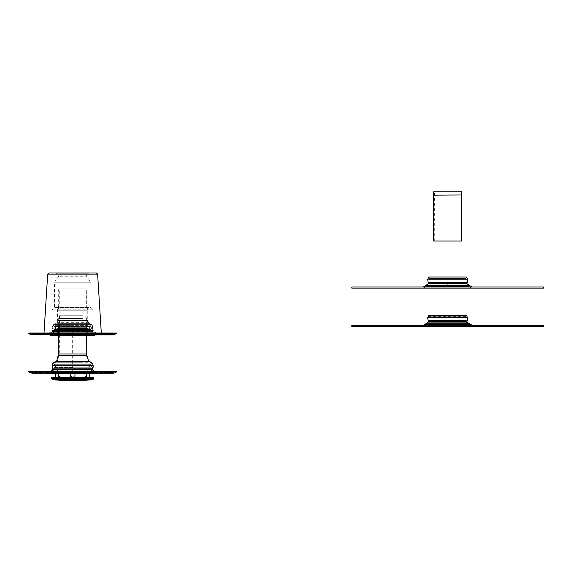 <?xml version="1.0" encoding="UTF-8"?>
<svg xmlns="http://www.w3.org/2000/svg" width="572" height="572" viewBox="0 0 572 572"><rect width="100%" height="100%" fill="white"/><g stroke="black" fill="none" stroke-linecap="round" stroke-linejoin="round"><path stroke-width="0.43" stroke-dasharray="2.86 2.15" d="M38.174 334.313L41.005 334.313L38.174 334.313M72.651 334.313L113.363 334.313L72.651 334.313M107.128 334.313L104.297 334.313L107.128 334.313M41.005 334.885L36.293 334.491L40.061 334.491L39.325 333.755L39.733 333.354L36.622 333.354L39.733 333.354L40.469 334.084L35.886 334.084L41.005 334.313M74.21 333.354L71.1 333.354L74.21 333.354L74.939 334.084L70.363 334.084L75.483 334.313L74.21 333.354L71.1 333.354L74.21 333.354L71.5 333.755L74.21 333.354M104.297 334.313L105.57 333.354L108.28 333.755L105.977 333.755L104.297 334.885L109.96 334.885L105.248 334.491L109.009 334.491L108.28 333.755L108.68 333.354L105.57 333.354L108.68 333.354L109.416 334.084L104.84 334.084L109.96 334.313M92.957 335.6L91.42 335.6L92.957 335.6L92.571 333.833L94.151 334.885L51.151 334.885L51.587 334.448L93.722 334.448L51.587 334.448L52.731 333.833L53.496 332.546L52.731 333.833L52.731 335.221L53.496 335.221L52.352 335.6L53.882 335.6L52.352 335.6M72.651 373.187L72.651 334.885L48.019 334.885L97.29 334.885L69.82 334.885L75.483 334.885L73.802 333.755L74.532 334.491L70.771 334.491L75.483 334.885M39.325 333.755L37.03 333.755L39.325 333.755M89.089 323.966L56.213 323.966L89.089 323.966C90.998 324.117 92.142 325.139 92.514 327.02L52.788 327.02L92.514 327.02L92.221 330.401L53.089 330.401L92.221 330.401L92.056 331.638L53.253 331.638L92.056 331.638C93.572 333.24 94.38 333.812 94.48 333.354L50.815 333.354L94.487 333.354L95.124 333.984L50.186 333.984L95.124 333.984L97.29 334.885M116.702 333.54L28.6 333.54M113.363 334.313L116.459 333.026L28.843 333.026L31.296 334.17L114.007 334.17L31.939 334.313M97.29 334.313L95.531 333.583L49.778 333.583L95.531 333.583L94.709 332.768L50.593 332.768L94.709 332.768L50.772 332.775L94.537 332.775L92.593 331.417L52.71 331.417L92.593 331.417L52.717 331.174L92.585 331.174L52.624 330.873L92.678 330.873L93.114 328.778L52.195 328.778L93.114 328.778L93.086 326.948L52.216 326.948L93.086 326.948L91.763 324.41L53.539 324.41L91.763 324.41L89.082 323.394L56.22 323.394L89.082 323.394M87.402 323.394L57.901 323.394L87.402 323.394L87.402 323.966L57.901 323.966L87.402 323.966M72.651 335.221L73.037 335.221L72.651 335.221M72.651 335.6L73.416 335.6L72.651 335.6M72.651 333.833L73.037 333.219L72.651 332.546L72.651 333.833L72.272 333.219L72.651 332.546L72.651 333.833M92.571 335.221L91.806 335.221L92.571 335.221M92.571 333.833L91.806 332.546L92.571 333.833M89.983 326.405L55.32 326.405L89.983 326.405L89.604 326.791L55.699 326.791L89.604 326.791L89.933 329.465L55.37 329.465L91.134 329.472L54.168 329.472L91.134 329.472L91.134 331.388L54.168 331.388L91.134 331.388L91.806 332.546L91.42 335.6M72.651 326.405L54.168 326.405L72.651 326.405M72.651 325.64L54.933 325.64L72.651 325.64M88.167 325.64L57.136 325.64L88.167 325.64L88.167 331.159L57.136 331.159L88.167 331.159L87.402 333.262L57.901 333.262L87.402 333.262L87.402 333.648L57.901 333.648L87.402 333.648L57.901 333.648L87.402 333.648L87.402 333.262L57.901 333.262L87.402 333.262L88.167 331.159L57.136 331.159L88.167 331.159L88.167 327.899L57.136 327.899L88.167 327.899M89.983 333.648L55.32 333.648L89.983 333.648L89.983 335.085L55.32 335.085L89.983 335.085L55.398 335.221L89.911 335.221L89.911 335.6L55.398 335.6L89.911 335.6M94.866 335.6L50.436 335.6M90.512 326.405A1.53 0.908 90 0 0 89.725 328.707A1.53 0.908 90 0 0 91.298 328.707A1.53 0.908 90 0 0 90.512 326.405L54.79 326.405L90.512 326.405M447.633 284.663L447.633 285.957L448.019 285.335L447.633 284.663L447.933 285.743L447.333 285.743L447.633 284.663M447.633 285.485L447.633 286.093L447.633 285.485M472.272 288.152L467.553 286.093L466.788 285.485L466.788 284.663L467.41 285.743L466.116 283.505L429.15 283.505L427.713 286.093L428.478 285.485L427.713 286.093L428.478 285.485L428.478 284.663L427.863 285.743L447.333 285.743L427.863 285.743L427.391 286.265L467.882 286.265L426.312 286.586L468.961 286.586L425.976 286.915L469.29 286.915L425.976 286.915L423.001 288.152L472.272 288.152L423.001 288.152M466.788 285.485L467.553 286.093L466.788 285.485M429.15 283.505L466.116 283.505L466.116 282.132L429.15 282.132L466.116 282.132L466.359 279.265L428.914 279.265L466.359 279.265L466.116 278.478L429.15 278.478L466.116 278.478L465.901 277.992L429.365 277.992L465.901 277.992L465.901 276.991L429.365 276.991L428.914 279.265L429.15 283.505M429.365 276.991L465.901 276.991M447.633 287.001L472.272 287.001L447.633 287.001M469.469 285.471L425.797 285.471M466.402 276.991L428.864 276.991M543.4 288.152L543.4 287.001L351.866 287.001L351.866 288.152L543.4 288.152M72.651 372.065L73.802 372.065L72.651 372.065M75.483 373.187L69.82 373.187L75.483 373.187A1.344 1.344 0 0 1 74.532 372.801L70.771 372.801L75.483 373.187L69.82 373.187L75.483 373.187M75.483 372.615A0.765 0.765 0 0 1 74.939 372.393L69.82 372.615A0.765 0.765 0 0 0 70.363 372.393L75.483 372.615M72.651 371.657L94.487 371.657L72.651 371.657M104.297 372.615L109.96 372.615L104.297 372.615L109.416 372.393L104.84 372.393L105.57 371.657L108.68 371.657L105.57 371.657L108.28 372.065L105.977 372.065L105.248 372.801L109.009 372.801L104.297 373.187L107.128 373.187M41.005 372.615L35.342 372.615L41.005 372.615L35.886 372.393L40.469 372.393L39.733 371.657L36.622 371.657L39.733 371.657L37.03 372.065L39.325 372.065L40.061 372.801L36.293 372.801L41.005 373.187L38.174 373.187M69.82 373.187A1.344 1.344 0 0 0 70.771 372.801L69.82 373.187M28.6 371.85L116.702 371.85M31.939 373.187L113.363 373.187M97.29 373.187L48.019 373.187L97.29 373.187A3.067 3.067 0 0 1 95.124 372.293L50.186 372.293L95.124 372.293L94.487 371.657A2.574 2.574 0 0 1 92.056 369.948L53.253 369.948L92.056 369.948A1.015 1.015 0 0 1 92.035 369.312L53.267 369.312L92.035 369.312L92.221 368.711A8.43 8.43 0 0 0 92.514 365.322L52.788 365.322L92.514 365.322C92.142 363.442 90.998 362.426 89.089 362.276L56.213 362.276L89.089 362.276M52.717 369.483L92.585 369.483M52.731 369.562L92.571 369.562M52.645 369.912L92.657 369.912M50.815 371.085L94.709 371.071M94.973 371.328L95.531 371.886L49.778 371.886L95.531 371.886A2.488 2.488 0 0 0 97.29 372.615L48.019 372.615L97.29 372.615M113.363 372.615L31.939 372.615L113.363 372.615A1.53 1.53 0 0 0 114.007 372.472L31.296 372.472L114.007 372.472L116.459 371.328L28.843 371.328L31.939 372.615M83.083 362.276L57.901 362.276L83.083 362.276M83.083 361.697L57.901 361.697L83.083 361.697M61.025 361.697L88.167 361.697L61.025 361.697M56.549 361.518L88.753 361.518M81.939 315.787L59.517 315.787L81.939 315.787M82.375 315.73L58.902 315.73L82.375 315.73M72.651 373.523L73.037 373.523L72.651 373.523M72.651 373.909L73.416 373.909L72.651 373.909M72.651 372.143L73.037 371.521L72.651 370.856L72.651 372.143L72.272 371.521L72.651 370.856L72.651 372.143M52.352 373.909L53.882 373.909L52.352 373.909L53.496 373.523L52.731 373.523L52.731 372.143L53.496 370.856L52.731 372.143L51.587 372.758L93.722 372.758L51.587 372.758L51.151 373.187M92.957 373.909L91.42 373.909L92.957 373.909L91.806 373.523L92.571 373.523L92.571 372.143L91.806 370.856L92.571 372.143L94.151 373.187M89.983 364.714L55.32 364.714L89.983 364.714L89.604 365.093L55.699 365.093L89.604 365.093L89.933 367.775L55.37 367.775L91.134 367.775L54.168 367.775L91.134 367.775L91.134 369.691L54.168 369.691L91.134 369.691L91.806 370.856L91.42 373.909M72.651 364.714L54.168 364.714L72.651 364.714M72.651 363.949L54.933 363.949L90.369 363.949L72.651 363.949L72.651 363.184M88.167 363.949L57.136 363.949L88.167 363.949L88.167 369.462L57.136 369.462L88.167 369.462L87.402 371.571L57.901 371.571L87.402 371.571L87.402 371.95L57.901 371.95L87.402 371.95M89.983 371.95L55.32 371.95L89.983 371.95L89.983 373.394L55.32 373.394L89.983 373.394L55.398 373.523L89.911 373.523L89.911 373.909L55.398 373.909L89.911 373.909M94.866 373.909L50.436 373.909M90.512 364.714A1.53 0.908 90 0 0 89.725 367.009A1.53 0.908 90 0 0 91.298 367.009A1.53 0.908 90 0 0 90.512 364.714L54.79 364.714L90.512 364.714M447.633 322.973L447.633 324.26L448.019 323.645L447.633 322.973L447.933 324.052L447.333 324.052L447.633 322.973M469.469 323.773L447.633 323.773L447.633 324.395L447.633 323.788L447.633 324.395L447.633 323.788L447.633 324.395L447.633 323.788L447.633 324.395L447.633 323.788L425.797 323.773M472.272 326.455L467.553 324.395L466.788 323.788L466.788 322.973L467.41 324.052L466.116 321.807L429.15 321.807L427.713 324.395L428.478 323.788L427.713 324.395L428.478 323.788L428.478 322.973L427.863 324.052L447.333 324.052L427.863 324.052L427.391 324.567L467.882 324.567L426.312 324.889L468.961 324.889L425.976 325.225L469.29 325.225L425.976 325.225L423.001 326.455L472.272 326.455L423.001 326.455M466.788 323.788L467.553 324.395L466.788 323.788M429.15 321.807L466.116 321.807L466.116 320.434L429.15 320.434L466.116 320.434L466.359 317.574L428.914 317.574L466.359 317.574L466.116 316.788L429.15 316.788L466.116 316.788L465.901 316.302L429.365 316.302L465.901 316.302L465.901 315.301L429.365 315.301L428.914 317.574L429.15 321.807M429.365 315.301L465.901 315.301M447.633 325.311L472.272 325.311L447.633 325.311M466.402 315.301L428.864 315.301M543.4 326.455L543.4 325.311L351.866 325.311L351.866 326.455L543.4 326.455M57.758 377.892L56.156 377.892L57.758 377.892M57.758 377.699L56.156 377.699L57.758 377.699M57.529 378.271L56.542 378.271L57.529 378.271M88.76 377.892L87.159 377.892L88.76 377.892M88.76 377.699L87.159 377.699L88.76 377.699M88.524 378.271L87.537 378.271L88.524 378.271M57.636 379.787L56.542 379.694L57.636 379.787M69.691 377.699L74.482 377.699L69.691 377.699L69.691 379.829L66.166 379.829L69.298 380.337L70.442 380.28L69.691 379.829L69.691 377.699M69.855 380.444L69.855 377.699L69.863 380.337L70.442 380.28L70.442 377.699L70.442 380.28M66.631 379.765L66.631 377.699L66.631 379.765L66.166 379.829L66.166 377.699L66.166 379.787M74.853 380.287L74.853 377.699L74.853 380.287L74.861 377.699L79.201 377.699L74.853 377.699L79.201 377.699L74.861 377.699L74.861 380.28L75.44 380.337L79.136 379.829L75.618 379.829L74.861 380.28L75.44 380.337L75.44 377.699L78.242 377.699L73.902 377.699L75.447 377.699L75.44 379.937M79.136 379.787L79.136 377.699L79.136 379.829L78.671 379.765L78.671 377.699L78.671 379.765M80.759 380.28L80.759 377.699L87.151 377.699L80.602 377.699L86.458 377.699L80.759 377.699L80.838 380.337L86.958 379.765L80.838 380.337L80.838 377.699L80.838 380.273M86.822 377.699L86.822 378.85L89.89 378.85L85.678 378.85L86.822 378.85L86.822 377.699L89.854 377.699L89.854 378.85L89.854 377.699L76.834 377.699L91.427 377.699L84.013 377.699L91.406 377.699L84.041 377.699L89.847 377.699L85.678 377.699L86.822 377.699L86.851 379.829L86.958 377.699M89.811 379.829L84.041 380.337L91.406 379.765L89.811 379.829L89.811 377.699L89.811 379.829M90.755 379.765L90.755 377.699L90.755 379.829L91.406 379.765L91.406 377.699L91.427 379.765M84.484 380.28L84.484 377.699L84.484 380.28L84.041 380.337L84.041 377.699L84.041 380.33M73.345 380.509L73.352 377.699L69.419 377.699L73.352 377.699L73.345 380.509L69.484 380.509L73.345 380.509M69.991 377.699L69.991 380.444L69.484 380.509L69.484 377.699M79 377.699L76.126 377.699L79 377.699L79 380.509L76.126 380.766L79 380.509M81.374 377.699L81.374 380.509L81.739 377.699M62.119 380.337L55.541 379.765L61.29 380.287L61.261 377.699L55.455 377.699L62.627 377.699L53.882 377.699L61.29 377.699L61.261 380.18M62.52 380.301L62.52 377.699L62.327 380.28M55.57 373.909L70.356 373.866L70.356 377.699L71.593 377.699L70.356 377.699L71.5 377.699L71.5 378.85L71.5 377.699L70.356 377.699L70.356 373.866L55.57 373.866L55.541 379.765L55.927 379.829L55.927 377.699L55.927 379.765M60.117 380.28L60.782 380.337L60.117 380.28L60.117 377.699L53.496 377.699L60.782 377.699L60.117 377.699L60.117 380.28L54.397 379.829L54.397 377.699L54.397 379.829M53.532 379.765L53.496 377.699M62.133 379.765L62.133 377.699L62.119 380.444L62.119 377.699L61.948 379.829L67.31 380.28L61.948 379.829L61.948 377.699L67.367 377.699L61.783 377.699L68.468 377.699L58.151 377.699L70.177 377.699L61.948 377.699L61.948 379.765M62.498 377.699L62.498 380.444L66.338 380.766L62.498 380.444L63.134 380.509L63.134 377.699M63.564 377.699L69.176 377.699L63.564 377.699L63.564 380.444M69.005 380.766L68.275 380.766L69.005 380.766L69.005 377.699M75.826 377.699L68.633 377.699L76.677 377.699L75.84 377.699L75.826 380.466M71.95 377.699L71.958 380.494L71.95 377.699M78.114 380.766L76.834 380.766L78.114 380.766M79.851 380.28L83.362 379.829L77.992 380.28L79.851 380.28L79.851 377.699L83.519 377.699L77.206 377.699L83.519 377.699L79.851 377.699L79.851 379.901M84.52 380.337L85.192 380.28L85.192 377.699L91.806 377.699L84.52 377.699L85.192 377.699L85.192 380.28L84.52 380.337L84.52 377.699M91.806 377.699L91.77 379.765M79.98 377.699L75.125 377.699L79.98 377.699L79.98 380.444M75.647 380.766L75.125 380.766L75.647 380.766M71.407 377.699L71.4 380.766L71.407 377.699M67.382 380.766L66.481 380.766L68.104 380.766L67.382 380.766L67.382 377.699M60.818 380.28L53.897 379.765L61.261 380.337L60.818 380.28L60.818 377.699L60.818 380.28L61.261 380.337L61.29 377.699L61.29 380.337M53.897 379.765L53.897 377.699L53.897 379.765L54.547 379.829L54.547 377.699L54.547 379.765M83.362 379.765L83.176 377.699L83.183 380.444L79.115 380.766M75.447 380.444L73.902 380.766L78.085 380.509L75.447 380.444L75.447 377.699M73.902 377.699L73.902 380.766L73.902 377.699M78.085 377.699L78.085 380.509L77.856 377.699M68.418 380.509L65.251 380.444L70.177 380.766L68.418 380.509L68.418 377.699M65.251 377.699L65.322 380.509L65.322 377.699M84.013 380.287L83.183 380.337M82.976 380.28L82.79 377.699L82.811 380.444M89.375 379.765L89.375 377.699L89.375 379.829L89.768 379.765L89.768 377.699L89.768 379.765M77.992 380.28L77.992 377.699L78.335 380.216M74.482 377.699L74.482 379.829L70.828 379.829L72.358 380.337L74.474 379.829L74.474 377.699L70.821 377.699L74.482 377.699L74.482 380.509M70.821 377.699L70.821 380.509M66.967 380.216L67.31 377.699L67.324 380.444M59.066 379.851L59.066 377.699L59.045 379.865L59.052 377.699L58.909 379.801L64.543 380.28L58.909 379.801L59.345 379.915L59.345 377.699L58.844 377.699L64.7 377.699L59.345 377.699M64.464 380.273L64.543 377.699L64.543 380.28M72.923 380.766L74.06 380.766M76.126 377.699L76.126 380.766L77.027 380.766M78.385 380.766L78.822 380.766M67.196 380.766L67.889 380.766M69.655 380.766L70.721 380.766M75.84 380.766L68.633 380.766L75.84 380.766M51.587 377.699L93.722 377.699M55.57 377.699L55.455 378.85L55.455 377.699L58.523 377.699L55.57 377.699L55.541 379.765M55.412 378.85L55.42 377.699M55.412 377.32L55.412 378.085A0.994 0.994 0 0 1 55.341 377.699M55.32 371.95L55.412 373.487A0.994 0.994 0 0 1 55.412 372.722L55.412 371.95L89.89 371.95L55.412 371.95M70.356 377.699L70.356 373.909M73.802 378.85L71.5 378.85L73.802 378.85L73.802 377.699L74.953 377.699L73.802 377.699L73.802 378.85L71.5 378.85L71.5 377.699L71.5 378.85L73.802 378.85L73.802 377.699L71.5 377.699L73.802 377.699L73.802 378.85M74.953 373.909L89.733 373.909M89.733 377.699L85.628 377.699L89.733 377.699L89.733 373.866L74.953 373.866L74.953 377.699L73.709 377.699L74.953 377.699L74.953 373.866L74.932 376.169L70.377 376.169L74.932 376.169L74.932 373.866L86.565 373.909M73.044 377.699C72.194 377.699 72.194 377.699 73.044 377.699M89.883 373.101L89.89 373.487L89.883 373.101M72.258 373.101C73.116 373.101 73.116 373.101 72.258 373.101M72.258 377.699C73.116 377.699 73.116 377.699 72.258 377.699M89.883 377.699L89.89 378.085L89.883 377.699M73.044 373.101C72.194 373.101 72.194 373.101 73.044 373.101M85.678 376.169L85.678 377.699L85.628 376.169L86.565 376.169L86.565 373.866L74.932 373.866L74.953 377.699M86.78 373.909L89.733 373.866L86.78 373.866L86.78 377.699M58.737 373.909L70.377 373.866L70.377 376.169L70.377 373.866L58.737 373.866L58.559 376.169L59.674 376.169L59.674 377.699L55.455 377.699L59.631 377.699L59.631 378.85L58.48 378.85L59.631 378.85M58.559 376.169L58.559 371.95L86.751 371.95L58.559 371.95M85.678 378.85L85.628 376.169M73.709 376.169L70.377 376.169L73.709 376.169L73.709 377.699L73.709 376.169M58.737 373.866L55.57 373.866L58.737 373.866M59.674 376.169L59.674 377.699L59.631 376.169M55.455 378.85L58.48 378.85L55.455 378.85M87.881 327.899L57.422 327.899L87.881 327.899L87.816 328.357L57.493 328.357L87.53 328.6L57.772 328.6L87.53 328.6L58.101 328.349L87.201 328.349L87.094 327.899L58.208 327.899L87.094 327.899L86.887 327.306L58.423 327.306L86.887 327.306M86.637 327.306L58.673 327.306L86.637 327.306L86.637 333.262L58.673 333.262L86.637 333.262L86.98 335.249L58.323 335.249L87.359 335.564L57.608 335.371L87.695 335.371L88.667 333.648L56.642 333.648L88.667 333.648M86.022 288.917L59.281 288.917L86.022 288.917L86.022 306.034L86.615 308.043L58.687 308.043L86.615 308.043L87.266 310.224L58.037 310.224L87.266 310.224L87.266 320.506L87.752 322.322L57.557 322.322L87.752 322.322L88.36 323.394L56.413 323.087L88.889 323.087L88.281 322.022L57.021 322.022L88.281 322.022L87.881 320.506L57.429 320.506L87.881 320.506L87.881 310.224L57.429 310.224L87.881 310.224L87.13 307.715L58.172 307.715L87.13 307.715L86.637 306.034L58.673 306.034L86.637 306.034L86.637 288.917L58.673 288.917L86.637 288.917M461.618 241.034L433.655 241.034M461.418 191.234L433.855 191.234M460.803 191.234L434.47 191.234L460.803 191.234L460.996 195.002L434.27 195.002L460.996 195.002L461.003 241.034L434.262 241.034L461.003 241.034M97.555 334.313L47.755 334.313L97.555 334.313L93.143 330.48L52.159 330.48L93.143 330.48L93.143 309.795L52.159 309.795L93.143 309.795L90.848 307.493L54.454 307.493L90.848 307.493L90.848 282.21L54.454 282.21L90.848 282.21L86.637 276.247L58.673 276.247L86.637 276.247L86.637 273.788L58.673 273.788L86.637 273.788M96.475 273.023L48.834 273.023M88.932 273.023L56.371 273.023L88.932 273.023L88.932 273.788L56.371 273.788L88.932 273.788M101.38 334.313L43.922 334.313L101.38 334.313L101.301 333.026M114.25 334.684L31.052 334.684M92.035 331.009L53.267 331.009L92.035 331.009M92.428 333.626L72.951 333.626L92.428 333.626M72.351 333.626L52.881 333.626L72.351 333.626M72.651 329.086L55.699 329.086L72.651 329.086M447.933 285.743L467.41 285.743L447.933 285.743M470.105 286.107L425.168 286.107M467.045 283.791L428.221 283.791M467.024 283.111L428.242 283.111M467.202 282.525L428.071 282.525M467.496 279.136L427.77 279.136M31.052 372.994L114.25 372.994M72.651 368.711L92.221 368.711L72.651 368.711M52.538 368.876L92.771 368.876M93.086 365.258L52.216 365.258M58.466 355.376L86.844 355.376M82.275 355.562L59.045 355.562L82.275 355.562M82.103 354.011L59.281 354.011L82.103 354.011M82.103 318.575L59.281 318.575L82.103 318.575M82.096 318.304L59.295 318.304L82.096 318.304M82.525 318.254L58.687 318.254L82.525 318.254M82.54 318.575L58.673 318.575L82.54 318.575M58.673 354.011L86.637 354.011M92.428 371.936L72.951 371.936L92.428 371.936M72.351 371.936L52.881 371.936L72.351 371.936M72.651 367.396L55.699 367.396L72.651 367.396M447.933 324.052L467.41 324.052L447.933 324.052M470.105 324.41L425.168 324.41M467.045 322.093L428.221 322.093M467.024 321.414L428.242 321.414M467.202 320.828L428.071 320.828M467.496 317.439L427.77 317.439M69.298 380.337L69.298 379.779M68.375 380.28L68.375 379.765M68.776 379.765L68.776 377.699L68.776 379.765M75.618 379.829L75.618 377.699L75.618 379.829M76.534 379.765L76.534 377.699L76.534 379.765M76.934 380.28L76.934 379.765M76.004 380.337L76.004 379.779M84.27 379.829L84.27 377.699L84.27 379.829M85.385 379.765L85.385 377.699L85.385 379.765M90.834 379.765L90.834 377.699L90.834 379.765M72.58 380.444L72.58 377.699M72.766 380.766L72.766 377.699M71.178 380.766L71.178 377.699M80.151 380.444L80.151 377.699M76.298 380.766L76.298 377.699M77.277 380.766L77.277 377.699M58.644 379.915L58.644 377.699M57.886 379.865L57.886 377.699M56.092 379.765L56.092 377.699M56.871 379.801L56.871 377.699M60.782 380.337L60.782 377.699M57.751 379.829L57.751 377.699M56.649 379.765L56.649 377.699M65.458 379.901L65.458 380.28M65.101 379.829L65.101 377.699L65.101 379.829M67.532 380.766L67.532 377.699M68.147 380.766L68.147 377.699M64.629 380.509L64.629 377.699M63.935 380.444L63.935 377.699M68.032 380.73L68.032 377.699M66.309 380.509L66.309 377.699M65.151 380.444L65.151 377.699M75.311 380.444L75.311 377.699M74.124 380.444L74.124 377.699M72.537 380.444L72.537 377.699M72.723 380.444L72.723 377.699M82.168 380.444L82.168 377.699M77.771 380.766L77.771 377.699M77.163 380.766L77.163 377.699M80.681 380.509L80.681 377.699M85.957 379.765L85.957 377.699M86.393 379.772L86.393 377.699M86.236 379.765L86.236 377.699L86.236 379.765M81.253 379.765L81.253 377.699L81.253 379.765M80.202 379.829L80.202 377.699L80.202 379.829M71.579 379.765L71.579 380.28M72.358 379.765L72.358 380.337M72.944 379.765L72.944 380.337M73.724 379.765L73.724 380.28M73.759 379.765L73.759 377.699L73.759 379.765M71.543 379.765L71.543 377.699L71.543 379.765M86.658 379.915L86.658 377.699M87.416 379.865L87.416 377.699M82.79 380.301L82.79 377.699M89.211 379.765L89.211 377.699M88.431 379.801L88.431 377.699M90.905 379.829L90.905 377.699L90.905 379.829M80.051 380.444L80.051 377.699M76.462 380.594L76.462 377.699M75.189 380.766L75.189 377.699M76.884 380.509L76.884 377.699M77.978 380.444L77.978 377.699M69.92 380.444L69.92 377.699M67.217 380.452L67.217 377.699M67.446 380.444L67.446 377.699M62.984 380.473L62.984 377.699M67.589 380.766L67.589 377.699M62.455 380.444L62.455 377.699L62.47 380.444M69.863 379.937L69.863 377.699M61.032 379.829L61.032 377.699L61.032 379.829M59.917 379.765L59.917 377.699L59.917 379.765M58.344 379.765L58.344 377.699M58.451 379.765L58.451 377.699M55.491 379.829L55.491 377.699L55.491 379.829M54.469 379.765L54.469 377.699L54.469 379.765M82.847 380.444L82.847 377.699L82.833 380.444M77.713 380.766L77.713 377.699M77.921 380.766L77.935 377.699M82.318 380.509L82.318 377.699M75.39 380.766L75.39 377.699M70.113 380.766L70.113 377.699M68.84 380.766L68.84 377.699M87.552 379.829L87.552 377.699M88.66 379.765L88.66 377.699M83.176 379.765L83.183 380.444M67.31 380.28L67.31 377.699M58.909 379.801L58.909 377.699M75.232 380.001L69.398 380.001L75.232 380.001M74.632 378.464L69.398 378.464L74.632 378.464M51.587 378.728L93.722 378.728M52.467 379.686L92.836 379.686M71.593 376.169L71.593 377.699L71.593 376.169M58.523 377.699L58.523 373.909M58.48 378.85L58.48 377.699L58.48 378.85M86.022 306.034L59.281 306.034L86.022 306.034M433.655 194.973L461.611 194.973M461.618 195.166L433.655 195.166M461.003 195.166L434.262 195.166L461.003 195.166M97.619 274.095L47.683 274.095M35.342 334.885L37.03 333.755L36.622 333.354L35.342 334.313M70.363 334.084L71.1 333.354L70.363 334.084M70.771 334.491L69.82 334.885L71.5 333.755L70.771 334.491M71.5 333.755L71.1 333.354L71.5 333.755M50.815 333.354L48.019 334.885M56.22 323.394L53.539 324.41L52.216 326.948L52.71 331.417L48.019 334.313M57.901 323.966L57.901 323.394M50.822 333.354L94.48 333.354L50.822 333.354L53.253 331.638L52.788 327.02C53.16 325.139 54.304 324.117 56.213 323.966M72.272 335.221L71.886 335.6L72.272 333.219L72.272 335.221M73.037 335.221L73.416 335.6L73.037 333.219L73.037 335.221M55.32 326.405L55.699 329.086L54.168 329.472L54.168 331.388L53.496 332.546L53.882 335.6M54.168 326.405L54.933 325.64M91.134 326.405L90.369 325.64M57.136 327.899L57.136 331.159L57.901 333.262L57.136 331.159L57.136 325.64M55.398 335.6L55.32 333.648M54.79 329.472L90.512 329.472L54.79 329.472C55.92 328.879 55.92 327.856 54.79 326.405C53.654 327.842 53.654 328.864 54.79 329.472M448.019 285.828L448.019 285.335L448.019 285.828M447.254 285.828L447.254 285.335L447.254 285.828M71.5 372.065L70.771 372.801L71.5 372.065L71.1 371.657L70.363 372.393L71.1 371.657L71.5 372.065M73.802 372.065L74.532 372.801L73.802 372.065L74.21 371.657L74.939 372.393L74.21 371.657L73.802 372.065M109.96 372.615L108.68 371.657L108.28 372.065L109.96 373.187M35.342 372.615L36.622 371.657L37.03 372.065L35.342 373.187M56.213 362.276C54.304 362.426 53.16 363.442 52.788 365.322L53.253 369.948C50.172 373.023 50.772 371.135 50.822 371.657L94.48 371.657L50.815 371.657L48.019 373.187M50.336 371.328L48.019 372.615M87.402 362.276L87.402 361.697M57.901 362.276L57.901 361.697M58.673 335.6L58.673 318.575L58.902 315.73L59.517 315.787L59.281 354.011L57.136 361.697M86.637 335.6L86.637 318.575L86.401 315.73L85.786 315.787L86.022 354.011L88.167 361.697M72.272 373.523L71.886 373.909L72.272 371.521L72.272 373.523M73.037 373.523L73.416 373.909L73.037 371.521L73.037 373.523M55.32 364.714L55.699 367.396L54.168 367.775L54.168 369.691L53.496 370.856L53.882 373.909M54.168 364.714L54.933 363.949M91.134 364.714L90.369 363.949M57.901 371.95L57.136 369.462L57.136 363.949M54.79 367.775C55.777 367.775 52.76 367.775 54.79 367.775L90.512 367.775L54.79 367.775C56.035 366.759 56.035 365.737 54.79 364.714C53.661 366.166 53.661 367.188 54.79 367.775M448.019 324.138L448.019 323.645L448.019 324.138M447.254 324.138L447.254 323.645L447.254 324.138M56.156 377.699L56.542 379.694M58.151 379.779L58.151 377.699L57.765 379.772M87.151 379.779L87.151 377.699L87.537 379.772M89.146 377.699L88.767 379.694M70.449 380.287L70.449 377.699L70.449 380.287M66.109 379.808L66.109 377.699L66.109 379.808M79.201 379.808L79.201 377.699L79.201 379.808M80.602 380.316L80.602 377.699L80.602 380.316M84.013 380.337L84.013 377.699L84.013 380.337M69.419 380.487L69.419 377.699M81.846 380.452L81.846 377.699M62.627 380.33L62.627 377.699L62.627 380.33M55.455 379.772L55.455 377.699L55.455 379.772M67.367 380.308L67.367 377.699L67.367 380.308M61.783 379.794L61.783 377.699L61.783 379.794M68.468 380.766L68.468 377.699M63.463 380.452L63.463 377.699M69.176 380.766L69.176 377.699M75.883 380.487L75.883 377.699M76.834 380.766L76.834 377.699M86.458 379.779L86.458 377.699M83.519 379.794L83.519 377.699L83.519 379.794M82.675 380.33L82.675 377.699L82.675 380.33M89.847 379.772L89.847 377.699L89.847 379.772M80.28 380.459L80.28 377.699M75.125 380.766L75.125 377.699M67.06 380.473L67.06 377.699M68.104 380.766L68.104 377.699M64.7 380.316L64.7 377.699L64.7 380.316M53.882 379.765L53.882 377.699L53.882 379.765M77.206 380.766L77.206 377.699M78.242 380.473L78.242 377.699M70.177 380.766L70.177 377.699M65.029 380.459L65.029 377.699M58.844 379.779L58.844 377.699M68.633 377.699L69.398 378.464L69.398 380.001L68.633 380.766M76.677 377.699L75.912 378.464L75.912 380.001L76.677 380.766M89.89 371.95L89.89 372.722A0.994 0.994 0 0 1 89.89 373.487L89.89 373.909M89.968 377.699A0.994 0.994 0 0 1 89.89 378.085L89.89 378.85M86.751 371.95L86.751 376.169M58.423 327.306L57.793 328.6L57.422 327.899M56.642 333.648L57.608 335.371L58.323 335.249L58.673 327.306M72.651 335.564L87.359 335.564L72.651 335.564M58.673 288.917L58.673 306.034L57.429 310.224L57.429 320.506L56.413 323.087L56.95 323.394L58.037 320.506L58.037 310.224L59.281 306.034L59.281 288.917M434.262 241.034L434.47 191.234M47.755 334.313L52.159 330.48L52.159 309.795L54.454 307.493L54.454 282.21L58.673 276.247L58.673 273.788M56.371 273.788L56.371 273.023M44.001 333.026L43.922 334.313"/><path stroke-width="0.86" d="M38.174 334.885L41.005 334.885L38.174 334.885M51.151 334.885L113.363 334.885L94.151 334.885L94.866 335.6L50.436 335.6L51.151 334.885M75.483 334.885L72.651 334.885M109.96 334.885L104.297 334.885M114.25 334.684L31.052 334.684L28.6 333.54L116.702 333.54L113.363 334.885M28.6 333.54L28.843 333.026L116.459 333.026L116.702 333.54M427.77 279.136L467.496 279.136L466.402 276.991L428.864 276.991L427.77 279.136L428.221 283.791L425.797 285.471L469.469 285.471L472.272 287.001M425.797 285.471L425.168 286.107L470.105 286.107M543.4 288.152L543.4 287.001L351.866 287.001L351.866 288.152L543.4 288.152M104.297 373.187L107.128 373.187M38.174 373.187L41.005 373.187M114.25 372.994L116.702 371.85L28.6 371.85L31.939 373.187L113.363 373.187A2.109 2.109 0 0 0 114.25 372.994L31.052 372.994M92.585 369.483L52.717 369.483L92.571 369.562L92.771 368.876A9.002 9.002 0 0 0 93.086 365.258C92.65 363.063 91.32 361.876 89.089 361.697L56.213 361.697L89.089 361.697M92.571 369.562L52.645 369.912L50.815 371.085L52.731 369.562M92.657 369.912A2.009 2.009 0 0 0 94.709 371.071L50.336 371.328M116.702 371.85L116.459 371.328L28.843 371.328L28.6 371.85M58.466 355.376L86.844 355.376L88.753 361.518L56.549 361.518L58.673 354.011L86.637 354.011L86.637 335.6M51.151 373.187L50.436 373.909L94.866 373.909L94.151 373.187M427.77 317.439L467.496 317.439L466.402 315.301L428.864 315.301L427.77 317.439L428.221 322.093L425.797 323.773L469.469 323.773L472.272 325.311M425.797 323.773L425.168 324.41L470.105 324.41M543.4 326.455L543.4 325.311L351.866 325.311L351.866 326.455L543.4 326.455M84.191 380.308L85.042 380.237M61.261 380.18L62.226 380.273M93.722 378.728L51.587 378.728L51.587 377.699L93.722 377.699L93.722 378.728L92.836 379.686L52.467 379.686L60.117 380.28M54.397 379.829L53.532 379.765M60.782 380.337L62.119 380.444M55.927 379.765L55.541 379.765M65.458 380.28L61.948 379.829L66.466 380.337L65.458 379.901M63.935 380.444L63.564 380.444M75.311 380.444L72.379 380.766L75.826 380.466M82.811 380.444L82.168 380.444M84.041 380.337L84.484 380.28M91.406 379.765L90.755 379.765M84.27 379.829L80.759 380.28L84.27 379.829M83.176 379.765L78.843 380.337L83.362 379.765M71.579 380.28L70.821 379.822L74.474 379.829L72.358 380.337L71.579 380.28L71.579 379.765M74.861 380.28L75.618 379.829L79.136 379.829L76.004 380.337L74.861 380.28L75.44 379.937M78.671 379.765L79.136 379.787M88.639 379.686L87.537 379.772L88.639 379.686M86.658 379.915L82.79 380.337L86.658 379.915M89.768 379.765L89.375 379.765M90.905 379.829L85.192 380.28L90.905 379.829M91.77 379.765L92.836 379.686M84.52 380.337L78.965 380.766M69.855 380.444L67.217 380.509L69.855 380.444M68.375 380.28L66.166 379.829L69.691 379.829L70.442 380.28L69.863 380.337L68.375 380.28L68.375 379.765M70.442 380.28L69.863 379.937M66.166 379.787L66.631 379.765M61.032 379.829L64.543 380.28L61.032 379.829M55.491 379.829L61.261 380.337L55.491 379.829M54.547 379.765L53.897 379.765M60.818 380.28L61.261 380.33M60.267 380.237L61.111 380.308M83.076 380.273L84.048 380.18M78.114 380.766L77.413 380.766M75.647 380.766L74.589 380.766M72.379 380.766L71.243 380.766M69.183 380.766L68.275 380.766M66.924 380.766L66.481 380.766M55.42 377.699L55.412 378.085M55.341 377.699A0.994 0.994 0 0 1 55.412 377.32L55.412 373.909M55.57 377.699L55.57 373.909M70.356 373.909L70.356 377.699M74.953 377.699L74.953 373.909M89.733 373.909L89.733 377.699M73.044 377.699C72.194 377.699 72.194 377.699 73.044 377.699M89.883 377.699L89.89 377.32L89.883 377.699M59.674 376.169L59.674 377.699L59.674 376.169L58.737 376.169L58.737 373.909M86.565 373.909L86.565 376.169L85.628 376.169L85.636 377.699L85.628 376.169M461.618 195.166L461.618 241.034L433.655 241.034L433.655 195.166L461.611 194.973L433.655 195.166M433.655 194.973L433.855 191.234L461.418 191.234L461.611 194.973M97.619 274.095L47.683 274.095L48.834 273.023L96.475 273.023L97.619 274.095L101.301 333.026M428.221 283.791L467.045 283.791L469.469 285.471M428.242 283.111L467.024 283.111L467.045 283.791M428.071 282.525L467.202 282.525L467.024 283.111M92.771 368.876L52.538 368.876L52.216 365.258L93.086 365.258M428.221 322.093L467.045 322.093L469.469 323.773M428.242 321.414L467.024 321.414L467.045 322.093M428.071 320.828L467.202 320.828L467.024 321.414M79.851 380.28L79.851 379.901M72.358 380.337L72.358 379.765M72.944 380.337L72.944 379.765M73.724 380.28L73.724 379.765M76.004 380.337L76.004 379.779M76.934 380.28L76.934 379.765M69.298 380.337L69.298 379.779M86.78 377.699L86.78 373.909M58.523 373.909L58.523 377.699M31.052 334.684L31.939 334.885M425.168 286.107L423.001 287.001M467.496 279.136L467.202 282.525M52.717 369.483L52.538 368.876M52.216 365.258C52.653 363.063 53.982 361.876 56.213 361.697M88.167 361.697L88.753 361.518M57.136 361.697L56.549 361.518M58.673 335.6L58.673 354.011M86.844 355.376L86.637 354.011M425.168 324.41L423.001 325.311M467.496 317.439L467.202 320.828M52.467 379.686L51.587 378.728M89.89 373.909L89.89 377.32A0.994 0.994 0 0 1 89.968 377.699M47.683 274.095L44.001 333.026"/></g></svg>
